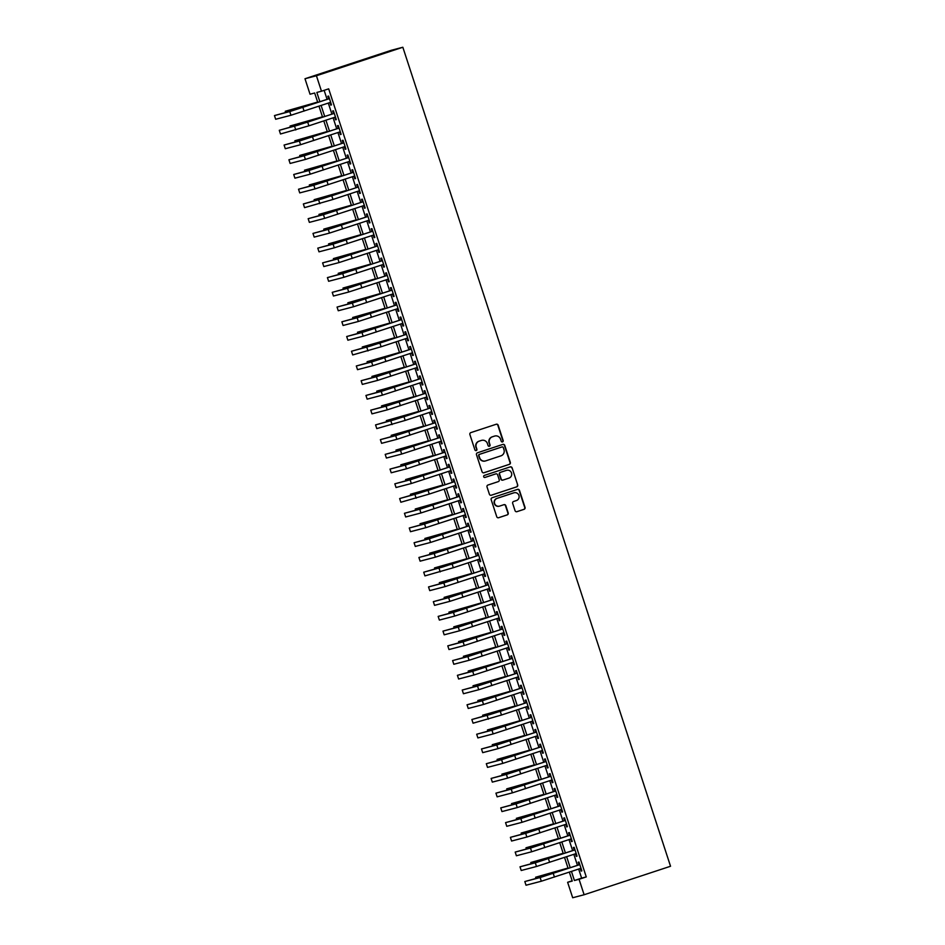 <?xml version="1.0" encoding="UTF-8"?>
<svg xmlns="http://www.w3.org/2000/svg" width="945" height="945" viewBox="0 0 945 945"><rect width="100%" height="100%" fill="white"/><g stroke="black" fill="none" stroke-linecap="round" stroke-linejoin="round"><path stroke-width="1.42" d="M494.648 436.058A4.867 4.76 75.3 0 0 494.483 436.106L494.802 436.023A4.867 4.76 75.3 0 1 500.555 439.236L501.204 441.22A1.063 1.039 75.3 0 0 502.527 441.906A1.063 1.039 75.3 0 0 503.189 440.571L498.169 425.215A1.524 1.488 75.3 0 0 496.279 424.234L470.823 432.621A1.524 1.488 75.3 0 0 469.889 434.535L474.91 449.903A1.063 1.039 75.3 0 0 476.233 450.588A1.063 1.039 75.3 0 0 476.882 449.241L476.233 447.257A4.867 4.76 75.3 0 1 479.245 441.138L481.371 440.441A4.867 4.76 75.3 0 0 481.064 440.524L481.655 440.358A4.867 4.76 75.3 0 0 481.371 440.441A4.867 4.76 75.3 0 1 481.501 440.394M502.303 441.953A1.063 1.039 75.3 0 0 502.87 440.654L497.85 425.285A1.524 1.488 75.3 0 0 496.208 424.258M476.008 450.635A1.063 1.039 75.3 0 0 476.575 449.324L476.233 447.257M481.655 440.358A4.867 4.76 75.3 0 1 487.407 443.571L488.057 445.556A1.063 1.039 75.3 0 0 489.38 446.253A1.063 1.039 75.3 0 0 490.042 444.906L489.392 442.921A4.867 4.76 75.3 0 1 492.392 436.803L494.518 436.106A4.867 4.76 75.3 0 1 494.802 436.023M489.156 446.288A1.063 1.039 75.3 0 0 489.723 444.989L489.392 442.921M515.06 510.69A1.524 1.488 75.3 0 0 516.95 511.67L524.085 509.32A1.524 1.488 75.3 0 0 525.03 507.406L519.455 490.349A1.524 1.488 75.3 0 0 517.565 489.368L492.121 497.755A1.524 1.488 75.3 0 0 491.176 499.669L496.751 516.738A1.524 1.488 75.3 0 0 498.641 517.718L507.264 514.871A1.524 1.488 75.3 0 0 508.209 512.958L505.823 505.658A1.524 1.488 75.3 0 0 503.933 504.677L499.657 506.083A4.063 3.981 75.3 0 1 494.578 503.342A4.063 3.981 75.3 0 1 497.129 498.346L513.879 492.829A4.063 3.981 75.3 0 1 518.959 495.57A4.063 3.981 75.3 0 1 516.407 500.555L513.619 501.476A1.524 1.488 75.3 0 0 512.674 503.39L515.06 510.69M578.659 869.069L581.624 878.129L586.266 876.913L579.061 879.287L584.116 894.75L670.537 866.258L402.842 47.25L391.407 50.25L304.987 78.742L310.043 94.216L314.673 93L317.756 102.438M586.266 876.913L328.683 88.842L321.477 91.216L316.421 75.754L402.842 47.25M509.39 464.349A1.524 1.488 75.3 0 0 510.335 462.436L504.76 445.378A1.524 1.488 75.3 0 0 502.87 444.398L477.426 452.797A1.524 1.488 75.3 0 0 476.481 454.71L482.056 471.768A1.524 1.488 75.3 0 0 483.946 472.748L509.083 464.432A1.524 1.488 75.3 0 0 510.028 462.518L504.441 445.461A1.524 1.488 75.3 0 0 502.799 444.422M512.107 467.858L517.683 484.927A1.524 1.488 75.3 0 1 516.738 486.84L491.294 495.227A1.524 1.488 75.3 0 1 489.404 494.247L487.018 486.947A1.524 1.488 75.3 0 1 487.963 485.033L498.275 481.631A1.524 1.488 75.3 0 0 499.22 479.717L497.637 474.874A1.524 1.488 75.3 0 0 495.747 473.894L485.009 477.438A1.063 1.039 75.3 0 1 483.675 476.729A1.063 1.039 75.3 0 1 484.348 475.418L510.217 466.889A1.524 1.488 75.3 0 1 512.107 467.858L517.683 484.927M329.899 102.568L330.726 105.096L331.494 104.895L328.6 96.059L327.832 96.26L328.671 98.835M334.707 117.298L335.534 119.826L336.314 119.625L333.42 110.789L332.652 110.99L333.49 113.565M339.527 132.028L340.354 134.556L341.121 134.355L338.239 125.52L337.459 125.72L338.298 128.296M344.334 146.758L345.161 149.286L345.941 149.086L343.047 140.25L342.279 140.451L343.118 143.026M349.154 161.489L349.981 164.017L350.749 163.816L347.866 154.98L347.087 155.181L347.937 157.756M353.962 176.219L354.788 178.747L355.568 178.546L352.674 169.71L351.906 169.911L352.745 172.486M358.781 190.949L359.608 193.477L360.376 193.276L357.493 184.44L356.726 184.641L357.564 187.216M363.601 205.679L364.427 208.207L365.195 208.006L362.313 199.171L361.533 199.371L362.372 201.946M368.408 220.409L369.235 222.937L370.015 222.736L367.121 213.901L366.353 214.102L367.192 216.677M373.228 235.14L374.055 237.667L374.822 237.467L371.94 228.631L371.161 228.832L372.011 231.407M378.035 249.87L378.862 252.398L379.642 252.197L376.748 243.361L375.98 243.562L376.819 246.137M382.855 264.6L383.682 267.128L384.45 266.927L381.567 258.091L380.788 258.292L381.638 260.867M387.674 279.33L388.501 281.858L389.269 281.657L386.375 272.822L385.607 273.022L386.446 275.597M392.482 294.06L393.309 296.588L394.089 296.387L391.195 287.552L390.427 287.752L391.265 290.328M397.302 308.791L398.128 311.318L398.896 311.118L396.014 302.282L395.234 302.483L396.085 305.058M402.109 323.521L402.936 326.049L403.716 325.848L400.822 317.012L400.054 317.213L400.893 319.788M406.929 338.251L407.756 340.779L408.523 340.578L405.641 331.742L404.862 331.943L405.712 334.518M411.736 352.981L412.575 355.509L413.343 355.308L410.449 346.472L409.681 346.673L410.52 349.248M416.556 367.711L417.383 370.239L418.162 370.038L415.268 361.203L414.501 361.403L415.339 363.979M421.375 382.441L422.202 384.969L422.97 384.769L420.088 375.933L419.308 376.134L420.147 378.709M426.183 397.172L427.01 399.7L427.79 399.499L424.896 390.663L424.128 390.864L424.966 393.439M431.003 411.902L431.83 414.43L432.597 414.229L429.715 405.393L428.935 405.594L429.786 408.169M435.81 426.632L436.637 429.16L437.417 428.959L434.523 420.123L433.755 420.324L434.594 422.899M440.63 441.362L441.457 443.89L442.225 443.689L439.342 434.854L438.563 435.054L439.413 437.63M445.449 456.092L446.276 458.62L447.044 458.419L444.15 449.584L443.382 449.785L444.221 452.36M450.257 470.823L451.084 473.351L451.864 473.15L448.969 464.314L448.202 464.515L449.04 467.09M455.077 485.553L455.903 488.081L456.671 487.88L453.789 479.044L453.009 479.245L453.86 481.82M459.884 500.283L460.711 502.811L461.491 502.61L458.597 493.774L457.829 493.975L458.668 496.55M464.704 515.013L465.531 517.541L466.298 517.34L463.416 508.505L462.637 508.705L463.487 511.28M469.523 529.743L470.35 532.271L471.118 532.07L468.224 523.235L467.456 523.435L468.295 526.011M474.331 544.474L475.158 547.001L475.937 546.801L473.043 537.965L472.276 538.166L473.114 540.741M479.15 559.204L479.977 561.732L480.745 561.531L477.863 552.695L477.083 552.896L477.922 555.471M483.958 573.934L484.785 576.462L485.565 576.261L482.671 567.425L481.903 567.626L482.741 570.213M488.778 588.664L489.604 591.192L490.372 590.991L487.49 582.155L486.71 582.356L487.561 584.943M493.585 603.394L494.412 605.934L495.192 605.721L492.298 596.886L491.53 597.086L492.369 599.673M498.405 618.124L499.232 620.664L499.999 620.452L497.117 611.616L496.338 611.817L497.188 614.404M503.224 632.855L504.051 635.394L504.819 635.182L501.937 626.346L501.157 626.547L501.996 629.134M508.032 647.585L508.859 650.125L509.638 649.912L506.744 641.076L505.977 641.277L506.815 643.864M512.851 662.315L513.678 664.855L514.446 664.642L511.564 655.806L510.784 656.007L511.635 658.594M517.659 677.045L518.486 679.585L519.266 679.372L516.372 670.537L515.604 670.737L516.442 673.324M522.479 691.775L523.306 694.315L524.073 694.102L521.191 685.267L520.411 685.468L521.262 688.054M527.298 706.506L528.125 709.045L528.893 708.833L525.999 699.997L525.231 700.198L526.07 702.785M532.106 721.236L532.933 723.775L533.712 723.563L530.818 714.727L530.05 714.928L530.889 717.515M536.925 735.966L537.752 738.506L538.52 738.293L535.638 729.457L534.858 729.658L535.697 732.245M541.733 750.696L542.56 753.236L543.34 753.023L540.445 744.188L539.678 744.388L540.516 746.975M546.553 765.426L547.379 767.966L548.147 767.753L545.265 758.918L544.485 759.118L545.336 761.705M551.36 780.157L552.187 782.696L552.967 782.484L550.073 773.648L549.305 773.849L550.144 776.436M556.18 794.887L557.007 797.426L557.774 797.214L554.892 788.378L554.124 788.579L554.963 791.166M560.999 809.617L561.826 812.157L562.594 811.944L559.712 803.108L558.932 803.309L559.771 805.896M565.807 824.347L566.634 826.887L567.413 826.674L564.519 817.838L563.752 818.039L564.59 820.626M570.626 839.077L571.453 841.617L572.221 841.416L569.339 832.569L568.559 832.769L569.41 835.356M575.434 853.807L576.261 856.347L577.041 856.146L574.147 847.299L573.379 847.5L574.217 850.087M324.135 90.342L327.088 99.367M328.305 103.088L331.896 114.097M333.112 117.818L336.715 128.827M337.932 132.548L341.523 143.557M342.752 147.278L346.342 158.287M347.559 162.008L351.162 173.018M352.379 176.739L355.97 187.748M357.186 191.469L360.789 202.478M362.006 206.199L365.597 217.208M366.825 220.929L370.416 231.938M371.633 235.659L375.236 246.669M376.453 250.39L380.044 261.399M381.26 265.12L384.863 276.129M386.08 279.862L389.671 290.859M390.887 294.592L394.49 305.589M395.707 309.322L399.298 320.32M400.526 324.052L404.117 335.05M405.334 338.782L408.937 349.78M410.154 353.513L413.745 364.51M414.961 368.243L418.564 379.24M419.781 382.973L423.372 393.97M424.6 397.703L428.191 408.701M429.408 412.433L433.011 423.431M434.228 427.164L437.818 438.161M439.035 441.894L442.638 452.891M443.855 456.624L447.446 467.621M448.674 471.354L452.265 482.352M453.482 486.084L457.073 497.082M458.301 500.815L461.892 511.812M463.109 515.545L466.712 526.542M467.929 530.275L471.52 541.272M472.736 545.005L476.339 556.003M477.556 559.735L481.147 570.733M482.375 574.465L485.966 585.463M487.183 589.196L490.786 600.193M492.002 603.926L495.593 614.923M496.81 618.656L500.413 629.653M501.63 633.386L505.221 644.384M506.449 648.116L510.04 659.114M511.257 662.847L514.86 673.844M516.076 677.577L519.667 688.574M520.884 692.307L524.487 703.304M525.703 707.037L529.294 718.035M530.511 721.767L534.114 732.765M535.331 736.498L538.922 747.495M540.15 751.228L543.741 762.225M544.958 765.958L548.561 776.955M549.777 780.688L553.368 791.686M554.585 795.418L558.188 806.416M559.405 810.149L562.996 821.146M564.224 824.879L567.815 835.876M569.032 839.609L572.635 850.606M573.851 854.339L577.442 865.336M580.254 868.538L581.081 871.077L581.848 870.877L578.966 862.029L578.186 862.23L579.037 864.817M584.116 894.75L572.682 897.75L567.626 882.287L572.257 881.071L569.339 872.14M572.162 880.787L567.626 882.287M571.465 871.444L574.418 880.504L579.061 879.287M321.477 91.216L316.847 92.433L319.882 101.741M321.099 105.462L324.702 116.471M325.919 120.192L329.51 131.201M330.726 134.922L334.329 145.932M335.546 149.653L339.137 160.662M340.365 164.383L343.956 175.392M345.173 179.125L348.776 190.122M349.993 193.855L353.584 204.852M354.8 208.585L358.403 219.583M359.62 223.315L363.211 234.313M364.427 238.046L368.03 249.043M369.247 252.776L372.838 263.773M374.066 267.506L377.657 278.503M378.874 282.236L382.477 293.233M383.694 296.966L387.285 307.964M388.501 311.696L392.104 322.694M393.321 326.427L396.912 337.424M398.14 341.157L401.731 352.154M402.948 355.887L406.551 366.884M407.767 370.617L411.358 381.615M412.575 385.347L416.178 396.345M417.395 400.078L420.986 411.075M422.214 414.808L425.805 425.805M427.022 429.538L430.613 440.535M431.841 444.268L435.432 455.266M436.649 458.998L440.252 469.996M441.469 473.728L445.06 484.726M446.276 488.459L449.879 499.456M451.096 503.189L454.687 514.186M455.915 517.919L459.506 528.916M460.723 532.649L464.326 543.647M465.542 547.379L469.133 558.377M470.35 562.11L473.953 573.107M475.17 576.84L478.761 587.837M479.989 591.57L483.58 602.567M484.797 606.3L488.388 617.298M489.616 621.03L493.207 632.028M494.424 635.761L498.027 646.758M499.243 650.491L502.834 661.488M504.051 665.221L507.654 676.218M508.871 679.951L512.462 690.949M513.69 694.681L517.281 705.679M518.498 709.411L522.101 720.409M523.317 724.142L526.908 735.139M528.125 738.872L531.728 749.869M532.945 753.602L536.536 764.599M537.764 768.332L541.355 779.33M542.572 783.062L546.175 794.06M547.391 797.793L550.982 808.79M552.199 812.523L555.802 823.52M557.018 827.253L560.609 838.25M561.826 841.983L565.429 852.981M566.646 856.713L570.237 867.711M316.421 75.754L304.987 78.742M568.122 868.408L564.531 857.41M563.303 853.678L559.712 842.68M558.495 838.947L554.892 827.95M553.675 824.217L550.084 813.22M548.868 809.487L545.265 798.49M544.048 794.757L540.457 783.759M539.229 780.027L535.638 769.029M534.421 765.296L530.818 754.299M529.602 750.566L526.011 739.569M524.794 735.836L521.191 724.839M519.974 721.106L516.383 710.108M515.155 706.376L511.564 695.378M510.347 691.645L506.756 680.648M505.528 676.915L501.937 665.918M500.72 662.185L497.117 651.188M495.901 647.455L492.31 636.457M491.093 632.725L487.49 621.727M486.273 617.995L482.682 606.997M481.454 603.264L477.863 592.267M476.646 588.534L473.043 577.537M471.827 573.804L468.236 562.807M467.019 559.074L463.416 548.076M462.199 544.344L458.608 533.346M457.38 529.613L453.789 518.616M452.572 514.883L448.969 503.886M447.753 500.153L444.162 489.156M442.945 485.423L439.342 474.425M438.126 470.693L434.535 459.695M433.318 455.962L429.715 444.965M428.498 441.232L424.907 430.235M423.679 426.502L420.088 415.505M418.871 411.772L415.268 400.774M414.052 397.042L410.461 386.044M409.244 382.312L405.641 371.314M404.425 367.581L400.834 356.584M399.605 352.851L396.014 341.854M394.797 338.121L391.195 327.124M389.978 323.391L386.387 312.393M385.17 308.661L381.567 297.663M380.351 293.93L376.76 282.933M375.531 279.2L371.94 268.203M370.723 264.47L367.132 253.473M365.904 249.74L362.313 238.742M361.096 235.01L357.493 224.012M356.277 220.279L352.686 209.282M351.469 205.549L347.866 194.552M346.65 190.819L343.059 179.822M341.83 176.089L338.239 165.091M337.022 161.359L333.42 150.361M332.203 146.629L328.612 135.631M327.395 131.898L323.792 120.901M322.576 117.168L318.985 106.171M581.624 878.129L574.418 880.504M330.726 105.096L331.482 104.848M335.534 119.826L336.29 119.578M340.354 134.556L341.11 134.308M345.161 149.286L345.917 149.038M349.981 164.017L350.737 163.768M354.788 178.747L355.556 178.499M359.608 193.477L360.364 193.229M364.427 208.207L365.183 207.959M369.235 222.937L369.991 222.689M374.055 237.667L374.811 237.419M378.862 252.398L379.63 252.15M383.682 267.128L384.438 266.88M388.501 281.858L389.257 281.61M393.309 296.588L394.065 296.34M398.128 311.318L398.885 311.07M402.936 326.049L403.692 325.801M407.756 340.779L408.512 340.531M412.575 355.509L413.331 355.261M417.383 370.239L418.139 369.991M422.202 384.969L422.958 384.721M427.01 399.7L427.766 399.452M431.83 414.43L432.586 414.182M436.637 429.16L437.405 428.912M441.457 443.89L442.213 443.642M446.276 458.62L447.032 458.372M451.084 473.351L451.84 473.102M455.903 488.081L456.659 487.833M460.711 502.811L461.467 502.563M465.531 517.541L466.287 517.293M470.35 532.271L471.106 532.023M475.158 547.001L475.914 546.753M479.977 561.732L480.733 561.484M484.785 576.462L485.541 576.214M489.604 591.192L490.36 590.944M494.412 605.934L495.18 605.674M499.232 620.664L499.988 620.404M504.051 635.394L504.807 635.134M508.859 650.125L509.615 649.865M513.678 664.855L514.434 664.595M518.486 679.585L519.242 679.325M523.306 694.315L524.062 694.055M528.125 709.045L528.881 708.785M532.933 723.775L533.689 723.516M537.752 738.506L538.508 738.246M542.56 753.236L543.316 752.976M547.379 767.966L548.135 767.706M552.187 782.696L552.955 782.436M557.007 797.426L557.763 797.167M561.826 812.157L562.582 811.897M566.634 826.887L567.39 826.627M571.453 841.617L572.209 841.357M576.261 856.347L577.029 856.099M581.081 871.077L581.837 870.829M489.073 443.004A4.867 4.76 75.3 0 1 492.085 436.885L494.211 436.188M475.926 447.339A4.867 4.76 75.3 0 1 478.938 441.22L481.064 440.524M483.71 472.807L509.083 464.432M503.295 447.623A1.063 1.039 75.3 0 0 501.972 446.938L479.635 454.309A1.063 1.039 75.3 0 0 478.973 455.644L479.658 457.734A4.867 4.76 75.3 0 0 485.706 460.877L500.968 455.833A4.867 4.76 75.3 0 0 503.98 449.714L503.295 447.623M485.269 460.995A4.867 4.76 75.3 0 1 479.351 457.817L478.666 455.726A1.063 1.039 75.3 0 1 479.328 454.38L501.665 447.02M491.057 495.286L516.431 486.923A1.524 1.488 75.3 0 0 517.376 485.009M495.617 473.929A1.524 1.488 75.3 0 0 495.44 473.977L484.809 477.485M508.989 478.099A4.063 3.981 75.3 0 0 511.54 473.102A4.063 3.981 75.3 0 0 506.461 470.362L500.555 472.311A1.524 1.488 75.3 0 0 499.621 474.225L501.204 479.068A1.524 1.488 75.3 0 0 503.083 480.048L508.989 478.099M502.775 480.131A1.524 1.488 75.3 0 1 500.897 479.15L499.314 474.307A1.524 1.488 75.3 0 1 500.248 472.394L506.154 470.445M511.8 467.94A1.524 1.488 75.3 0 0 510.146 466.913M499.267 506.189A4.063 3.981 75.3 0 1 494.259 503.425A4.063 3.981 75.3 0 1 496.822 498.428L513.572 492.9M498.405 517.765L506.957 514.954A1.524 1.488 75.3 0 0 507.902 513.04L505.504 505.74A1.524 1.488 75.3 0 0 503.862 504.701M516.714 511.729L523.778 509.402A1.524 1.488 75.3 0 0 524.723 507.489L519.148 490.431A1.524 1.488 75.3 0 0 517.494 489.392M317.638 102.06L285.248 111.286L317.65 102.107M285.248 111.286L285.614 112.408M329.427 98.587L293.352 110.376L274.463 115.573L289.749 111.569L329.451 98.634M274.463 115.573L275.668 119.259L290.954 115.255L330.656 102.32M322.458 116.79L290.068 126.016L322.469 116.837M290.068 126.016L290.434 127.138M327.265 131.52L294.875 140.746L327.277 131.568M294.875 140.746L295.242 141.868M332.085 146.251L299.695 155.476L332.097 146.298M299.695 155.476L300.061 156.598M336.892 160.981L304.503 170.206L336.916 161.028M304.503 170.206L304.881 171.328M307.692 122.129L334.258 113.365L298.171 125.106L279.283 130.304L307.692 122.129L308.897 125.815L335.463 117.05M279.283 130.304L280.488 133.989L308.897 125.815M339.066 128.047L302.979 139.836L284.091 145.034L299.376 141.029L339.078 128.095M284.091 145.034L285.296 148.719L300.581 144.715L340.283 131.78M343.874 142.778L307.798 154.567L288.91 159.764L304.195 155.76L343.897 142.825M288.91 159.764L290.115 163.45L305.4 159.445L345.09 146.51M348.693 157.508L312.606 169.309L293.718 174.494L309.015 170.49L348.705 157.555M293.718 174.494L294.923 178.18L310.22 174.175L349.91 161.241M341.712 175.711L309.322 184.936L341.724 175.758M309.322 184.936L309.688 186.059M353.501 172.238L317.425 184.039L298.537 189.224L313.823 185.22L353.524 172.285M298.537 189.224L299.742 192.91L315.028 188.905L354.729 175.971M346.52 190.441L314.142 199.667L346.543 190.488M314.142 199.667L314.508 200.789M331.766 195.78L358.332 187.015L322.245 198.769L303.357 203.955L331.766 195.78L332.959 199.466L359.537 190.701M303.357 203.955L304.55 207.64L332.959 199.466M351.339 205.171L318.949 214.397L351.351 205.219M318.949 214.397L319.315 215.519M363.14 201.698L327.053 213.499L308.164 218.685L323.45 214.68L363.152 201.746M308.164 218.685L309.369 222.37L324.655 218.366L364.357 205.431M356.159 219.901L323.769 229.127L356.17 219.949M323.769 229.127L324.135 230.249M367.948 216.429L331.872 228.229L312.984 233.415L328.269 229.411L367.959 216.476M312.984 233.415L314.189 237.1L329.474 233.096L369.164 220.161M360.966 234.632L328.577 243.857L360.99 234.679M328.577 243.857L328.943 244.979M372.767 231.159L336.68 242.959L317.792 248.145L333.089 244.141L372.779 231.206M317.792 248.145L318.997 251.831L334.282 247.826L373.984 234.892M365.786 249.362L333.396 258.587L365.798 249.409M333.396 258.587L333.762 259.71M377.575 245.889L341.499 257.69L322.611 262.875L337.897 258.871L377.598 245.936M322.611 262.875L323.816 266.561L339.101 262.556L378.803 249.622M370.594 264.092L338.204 273.318L370.617 264.139M338.204 273.318L338.582 274.44M382.394 260.619L346.319 272.42L327.419 277.606L342.716 273.601L382.406 260.666M327.419 277.606L328.624 281.291L343.921 277.287L383.611 264.352M375.413 278.822L343.023 288.048L375.425 278.87M343.023 288.048L343.389 289.17M387.202 275.349L351.127 287.15L332.238 292.336L347.524 288.331L387.226 275.397M332.238 292.336L333.443 296.021L348.729 292.017L388.43 279.082M392.021 290.08L355.946 301.88L337.058 307.066L352.343 303.061L392.033 290.127M337.058 307.066L338.263 310.751L353.548 306.747L393.238 293.812M396.841 304.81L360.754 316.61L341.866 321.796L357.151 317.792L396.853 304.857M341.866 321.796L343.07 325.482L358.356 321.477L398.058 308.542M380.233 293.552L347.843 302.778L380.244 293.6M347.843 302.778L348.209 303.9M385.04 308.283L352.65 317.508L385.052 308.33M352.65 317.508L353.017 318.63M389.86 323.013L357.47 332.238L389.872 323.06M357.47 332.238L357.836 333.361M401.649 319.54L365.573 331.341L346.685 336.526L361.97 332.522L401.672 319.587M346.685 336.526L347.89 340.212L363.175 336.207L402.865 323.273M394.667 337.743L362.278 346.969L394.691 337.79M362.278 346.969L362.656 348.091M379.902 343.082L406.48 334.317L370.381 346.071L351.493 351.257L379.902 343.082L381.107 346.768L407.685 338.003M351.493 351.257L352.698 354.942L381.107 346.768M399.487 352.473L367.097 361.699L399.499 352.52M367.097 361.699L367.463 362.821M411.276 349L375.2 360.801L356.312 365.987L371.598 361.982L411.299 349.048M356.312 365.987L357.517 369.672L372.803 365.668L412.504 352.733M404.306 367.203L371.917 376.429L404.318 367.251M371.917 376.429L372.283 377.551M416.095 363.731L380.02 375.531L361.132 380.717L376.417 376.712L416.107 363.778M361.132 380.717L362.325 384.402L377.622 380.398L417.312 367.463M409.114 381.934L376.724 391.159L409.126 381.981M376.724 391.159L377.09 392.281M420.915 378.461L384.828 390.261L365.939 395.447L381.225 391.443L420.927 378.508M365.939 395.447L367.144 399.133L382.43 395.128L422.131 382.193M413.934 396.664L381.544 405.889L413.945 396.711M381.544 405.889L381.91 407.011M425.722 393.191L389.647 404.992L370.759 410.177L386.044 406.173L425.734 393.238M370.759 410.177L371.964 413.863L387.249 409.858L426.939 396.924M418.741 411.394L386.351 420.619L418.765 411.441M386.351 420.619L386.729 421.742M403.976 416.733L430.554 407.968L394.455 419.722L375.567 424.907L403.976 416.733L405.181 420.419L431.759 411.654M375.567 424.907L376.771 428.593L405.181 420.419M423.561 426.124L391.171 435.35L423.573 426.171M391.171 435.35L391.537 436.472M435.35 422.651L399.274 434.452L380.386 439.638L395.671 435.633L435.373 422.698M380.386 439.638L381.591 443.323L396.876 439.319L436.578 426.384M428.368 440.854L395.99 450.08L428.392 440.902M395.99 450.08L396.357 451.202M433.188 455.584L400.798 464.81L433.2 455.632M400.798 464.81L401.164 465.932M438.007 470.315L405.618 479.54L438.019 470.362M405.618 479.54L405.984 480.662M440.169 437.381L404.094 449.182L385.206 454.368L400.491 450.363L440.181 437.429M385.206 454.368L386.399 458.053L401.696 454.049L441.386 441.114M444.977 452.112L408.901 463.912L390.013 469.098L405.299 465.094L445 452.159M390.013 469.098L391.218 472.783L406.504 468.779L446.205 455.844M449.796 466.842L413.721 478.642L394.833 483.828L410.118 479.824L449.808 466.889M394.833 483.828L396.038 487.514L411.323 483.509L451.013 470.575M442.815 485.045L410.425 494.27L442.839 485.092M410.425 494.27L410.791 495.393M428.05 490.384L454.628 481.619L418.529 493.373L399.64 498.558L428.05 490.384L429.254 494.07L455.833 485.305M399.64 498.558L400.845 502.244L429.254 494.07M447.635 499.775L415.245 509.001L447.646 499.822M415.245 509.001L415.611 510.123M459.424 496.302L423.348 508.103L404.46 513.289L419.745 509.284L459.447 496.349M404.46 513.289L405.665 516.974L420.95 512.97L460.64 500.035M452.442 514.505L420.053 523.731L452.466 514.553M420.053 523.731L420.43 524.853M464.243 511.032L428.156 522.833L409.268 528.019L424.565 524.014L464.255 511.08M409.268 528.019L410.473 531.704L425.77 527.7L465.46 514.765M457.262 529.235L424.872 538.461L457.274 529.283M424.872 538.461L425.238 539.583M469.051 525.763L432.975 537.563L414.087 542.749L429.373 538.744L469.074 525.81M414.087 542.749L415.292 546.434L430.577 542.43L470.279 529.495M462.081 543.966L429.691 553.191L462.093 544.013M429.691 553.191L430.058 554.313M466.889 558.696L434.499 567.921L466.901 558.743M434.499 567.921L434.865 569.044M471.709 573.426L439.319 582.652L471.72 573.473M439.319 582.652L439.685 583.774M473.87 540.493L437.795 552.293L418.907 557.479L434.192 553.475L473.882 540.54M418.907 557.479L420.112 561.165L435.397 557.16L475.087 544.226M452.123 564.035L478.702 555.27L442.603 567.024L423.714 572.209L452.123 564.035L453.328 567.721L479.906 558.956M423.714 572.209L424.919 575.895L453.328 567.721M483.497 569.953L447.422 581.754L428.534 586.939L443.819 582.935L483.509 570M428.534 586.939L429.739 590.625L445.024 586.621L484.714 573.686M476.516 588.156L444.126 597.382L476.54 588.203M444.126 597.382L444.504 598.504M488.317 584.683L452.23 596.484L433.342 601.67L448.639 597.665L488.329 584.731M433.342 601.67L434.546 605.355L449.832 601.351L489.534 588.416M481.336 602.886L448.946 612.112L481.348 602.934M448.946 612.112L449.312 613.234M493.125 599.413L457.049 611.214L438.161 616.4L453.446 612.395L493.148 599.461M438.161 616.4L439.366 620.085L454.651 616.081L494.353 603.146M486.143 617.617L453.765 626.842L486.167 617.664M453.765 626.842L454.132 627.964M497.944 614.144L461.869 625.944L442.981 631.13L458.266 627.126L497.956 614.191M442.981 631.13L444.174 634.816L459.471 630.811L499.161 617.876M490.963 632.347L458.573 641.572L490.975 632.394M458.573 641.572L458.939 642.694M502.764 628.874L466.676 640.675L447.788 645.86L463.074 641.856L502.775 628.921M447.788 645.86L448.993 649.546L464.279 645.541L503.98 632.607M495.782 647.077L463.393 656.303L495.794 647.124M463.393 656.303L463.759 657.425M507.571 643.604L471.496 655.405L452.608 660.59L467.893 656.586L507.583 643.651M452.608 660.59L453.813 664.276L469.098 660.271L508.788 647.337M500.59 661.807L468.2 671.033L500.614 661.854M468.2 671.033L468.566 672.155M512.391 658.334L476.304 670.135L457.415 675.321L472.713 671.316L512.403 658.381M457.415 675.321L458.62 679.006L473.906 675.002L513.607 662.067M505.41 676.537L473.02 685.763L505.421 676.585M473.02 685.763L473.386 686.885M517.198 673.064L481.123 684.865L462.235 690.051L477.52 686.046L517.222 673.112M462.235 690.051L463.44 693.736L478.725 689.732L518.415 676.797M510.217 691.268L477.827 700.493L510.241 691.315M477.827 700.493L478.205 701.615M522.018 687.795L485.943 699.595L467.043 704.781L482.34 700.777L522.03 687.842M467.043 704.781L468.247 708.466L483.545 704.462L523.235 691.527M515.037 705.998L482.647 715.223L515.049 706.045M482.647 715.223L483.013 716.345M500.271 711.337L526.849 702.572L490.75 714.326L471.862 719.511L500.271 711.337L501.476 715.022L528.054 706.258M471.862 719.511L473.067 723.197L501.476 715.022M519.856 720.728L487.466 729.953L519.868 720.775M487.466 729.953L487.833 731.076M531.645 717.255L495.57 729.056L476.682 734.241L491.967 730.237L531.657 717.302M476.682 734.241L477.886 737.927L493.172 733.922L532.862 720.988M524.664 735.458L492.274 744.684L524.676 735.505M492.274 744.684L492.64 745.806M536.465 731.985L500.377 743.786L481.489 748.972L496.775 744.967L536.476 732.032M481.489 748.972L482.694 752.657L497.98 748.653L537.681 735.718M529.483 750.188L497.094 759.414L529.495 750.236M497.094 759.414L497.46 760.536M541.272 746.715L505.197 758.516L486.309 763.702L501.594 759.697L541.296 746.763M486.309 763.702L487.514 767.387L502.799 763.383L542.489 750.448M534.291 764.918L501.901 774.144L534.315 764.966M501.901 774.144L502.279 775.266M546.092 761.446L510.005 773.246L491.116 778.432L506.414 774.428L546.104 761.493M491.116 778.432L492.321 782.117L507.607 778.113L547.309 765.178M539.111 779.649L506.721 788.874L539.122 779.696M506.721 788.874L507.087 789.996M550.9 776.176L514.824 787.976L495.936 793.162L511.221 789.158L550.923 776.223M495.936 793.162L497.141 796.848L512.426 792.843L552.128 779.909M543.918 794.379L511.54 803.604L543.942 794.426M511.54 803.604L511.906 804.727M555.719 790.906L519.644 802.707L500.755 807.892L516.041 803.888L555.731 790.965M500.755 807.892L501.949 811.578L517.246 807.573L556.936 794.639M548.738 809.109L516.348 818.335L548.75 809.156M516.348 818.335L516.714 819.457M560.539 805.636L524.451 817.437L505.563 822.622L520.849 818.618L560.55 805.695M505.563 822.622L506.768 826.308L522.053 822.304L561.755 809.369M553.557 823.839L521.167 833.065L553.569 823.886M521.167 833.065L521.534 834.187M565.346 820.378L529.271 832.167L510.383 837.353L525.668 833.348L565.358 820.425M510.383 837.353L511.588 841.038L526.873 837.034L566.563 824.099M558.365 838.569L525.975 847.795L558.389 838.617M525.975 847.795L526.341 848.917M570.166 835.108L534.079 846.897L515.19 852.083L530.488 848.078L570.178 835.156M515.19 852.083L516.395 855.768L531.681 851.764L571.382 838.829M563.185 853.3L530.795 862.525L563.196 853.347M530.795 862.525L531.161 863.647M574.973 849.838L538.898 861.627L520.01 866.813L535.295 862.809L574.997 849.886M520.01 866.813L521.215 870.499L536.5 866.494L576.202 853.559M567.992 868.03L535.602 877.255L568.016 868.077M535.602 877.255L535.98 878.377M579.793 864.569L543.718 876.358L524.818 881.543L540.115 877.539L579.805 864.616M524.818 881.543L526.022 885.229L541.32 881.224L581.01 868.29M302.872 107.399L304.077 111.085M289.749 111.569L290.954 115.255M294.568 126.299L295.773 129.985M312.5 136.86L313.705 140.545M299.376 141.029L300.581 144.715M317.319 151.59L318.524 155.275M304.195 155.76L305.4 159.445M322.127 166.32L323.332 170.005M309.015 170.49L310.22 174.175M326.946 181.05L328.151 184.736M313.823 185.22L315.028 188.905M318.642 199.95L319.847 203.636M336.574 210.511L337.778 214.196M323.45 214.68L324.655 218.366M341.393 225.241L342.598 228.926M328.269 229.411L329.474 233.096M346.201 239.971L347.406 243.656M333.089 244.141L334.282 247.826M351.02 254.701L352.225 258.387M337.897 258.871L339.101 262.556M355.84 269.431L357.033 273.117M342.716 273.601L343.921 277.287M360.647 284.161L361.852 287.847M347.524 288.331L348.729 292.017M365.467 298.892L366.672 302.577M352.343 303.061L353.548 306.747M370.275 313.622L371.479 317.307M357.151 317.792L358.356 321.477M375.094 328.352L376.299 332.038M361.97 332.522L363.175 336.207M366.79 347.252L367.995 350.938M384.721 357.812L385.926 361.498M371.598 361.982L372.803 365.668M389.541 372.543L390.734 376.228M376.417 376.712L377.622 380.398M394.348 387.273L395.553 390.958M381.225 391.443L382.43 395.128M399.168 402.003L400.373 405.688M386.044 406.173L387.249 409.858M390.864 420.903L392.057 424.588M408.795 431.463L410 435.149M395.671 435.633L396.876 439.319M413.615 446.194L414.808 449.879M400.491 450.363L401.696 454.049M418.422 460.924L419.627 464.609M405.299 465.094L406.504 468.779M423.242 475.654L424.447 479.339M410.118 479.824L411.323 483.509M414.926 494.554L416.131 498.239M432.869 505.114L434.074 508.8M419.745 509.284L420.95 512.97M437.677 519.844L438.882 523.53M424.565 524.014L425.77 527.7M442.496 534.575L443.701 538.26M429.373 538.744L430.577 542.43M447.316 549.305L448.521 552.99M434.192 553.475L435.397 557.16M439 568.205L440.205 571.89M456.943 578.765L458.148 582.451M443.819 582.935L445.024 586.621M461.751 593.495L462.955 597.181M448.639 597.665L449.832 601.351M466.57 608.226L467.775 611.911M453.446 612.395L454.651 616.081M471.39 622.956L472.583 626.641M458.266 627.126L459.471 630.811M476.197 637.686L477.402 641.371M463.074 641.856L464.279 645.541M481.017 652.416L482.222 656.102M467.893 656.586L469.098 660.271M485.824 667.146L487.029 670.832M472.713 671.316L473.906 675.002M490.644 681.877L491.849 685.562M477.52 686.046L478.725 689.732M495.452 696.607L496.657 700.292M482.34 700.777L483.545 704.462M487.147 715.507L488.352 719.192M505.091 726.067L506.296 729.753M491.967 730.237L493.172 733.922M509.898 740.797L511.103 744.483M496.775 744.967L497.98 748.653M514.718 755.527L515.923 759.213M501.594 759.697L502.799 763.383M519.526 770.258L520.73 773.943M506.414 774.428L507.607 778.113M524.345 784.988L525.55 788.673M511.221 789.158L512.426 792.843M529.165 799.718L530.358 803.404M516.041 803.888L517.246 807.573M533.972 814.448L535.177 818.134M520.849 818.618L522.053 822.304M538.792 829.178L539.997 832.864M525.668 833.348L526.873 837.034M543.599 843.909L544.804 847.594M530.488 848.078L531.681 851.764M548.419 858.639L549.624 862.324M535.295 862.809L536.5 866.494M553.227 873.369L554.432 877.054M540.115 877.539L541.32 881.224"/></g></svg>
